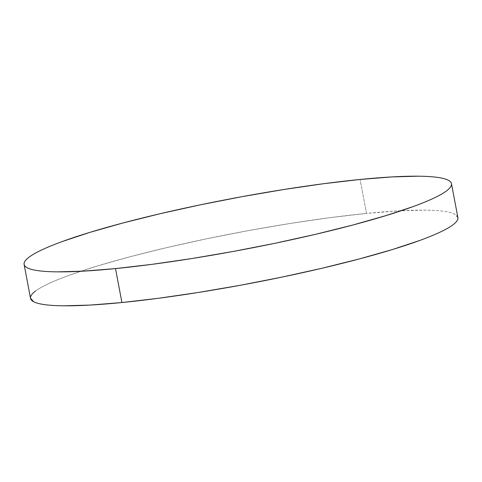 <?xml version="1.0" encoding="UTF-8"?>
<svg xmlns="http://www.w3.org/2000/svg" width="482" height="482" viewBox="0 0 482 482"><rect width="100%" height="100%" fill="white"/><g stroke="black" fill="none" stroke-linecap="round" stroke-linejoin="round"><path stroke-width="0.36" stroke-dasharray="2.41 1.81" d="M457.888 217.593A217.46 26.124 -10.7 0 0 366.495 213.412L360.078 179.467L366.495 213.412A217.46 26.124 -10.7 0 0 143.202 253.345A217.46 26.124 -10.7 0 0 30.523 298.346M457.87 217.509L454.628 214.141C452.17 212.881 448.387 211.917 443.277 211.243C438.168 210.568 431.83 210.2 424.268 210.134L398.343 210.869L366.495 213.412L329.947 217.665L290.104 223.467L248.495 230.595L206.724 238.777L166.392 247.7L129.049 257.014L96.135 266.365L68.908 275.391C60.883 278.319 54.05 281.102 48.423 283.747C42.79 286.398 38.47 288.851 35.457 291.116M30.511 297.213L30.511 298.268"/><path stroke-width="0.72" d="M24.112 264.407L30.523 298.346A217.46 26.124 -10.7 0 0 121.922 302.533L115.505 268.588A217.46 26.124 169.3 0 1 24.112 264.407A217.46 26.124 169.3 0 1 136.792 219.4A217.46 26.124 169.3 0 1 360.078 179.467A217.46 26.124 169.3 0 1 451.477 183.654A217.46 26.124 169.3 0 1 338.798 228.655A217.46 26.124 169.3 0 1 115.505 268.588L121.922 302.533A217.46 26.124 -10.7 0 0 345.208 262.6A217.46 26.124 -10.7 0 0 457.888 217.593L451.477 183.654M115.505 268.588L152.053 264.335L191.896 258.533L233.505 251.405L275.276 243.223L315.608 234.3L352.951 224.986L385.865 215.635L413.092 206.609C421.117 203.681 427.95 200.898 433.577 198.253C439.21 195.602 443.53 193.149 446.543 190.884C449.555 188.619 451.206 186.588 451.489 184.787C451.767 182.991 450.676 181.461 448.218 180.202C445.754 178.943 441.97 177.972 436.861 177.298C431.752 176.623 425.419 176.255 417.858 176.195L391.932 176.924L360.078 179.467L323.53 183.72L283.687 189.528L242.085 196.656L200.307 204.838L159.976 213.755L122.639 223.07L89.724 232.42L62.497 241.452C54.466 244.374 47.64 247.164 42.006 249.809C36.379 252.454 32.059 254.912 29.041 257.177C26.028 259.443 24.383 261.473 24.1 263.268C23.817 265.07 24.907 266.594 27.372 267.859C29.83 269.119 33.613 270.083 38.723 270.757C43.832 271.432 50.17 271.8 57.732 271.866L83.657 271.131L115.505 268.588M35.457 291.116C32.445 293.381 30.794 295.412 30.511 297.213M30.511 298.268L33.782 301.798C36.246 303.058 40.03 304.028 45.139 304.702C50.249 305.377 56.581 305.745 64.142 305.805L90.068 305.076L121.922 302.533L158.47 298.28L198.313 292.472L239.916 285.344L281.693 277.162L322.024 268.245L359.361 258.93L392.276 249.58L419.503 240.548C427.534 237.626 434.36 234.836 439.994 232.191C445.621 229.546 449.941 227.088 452.959 224.823C455.972 222.557 457.617 220.527 457.9 218.732L457.87 217.509"/></g></svg>
